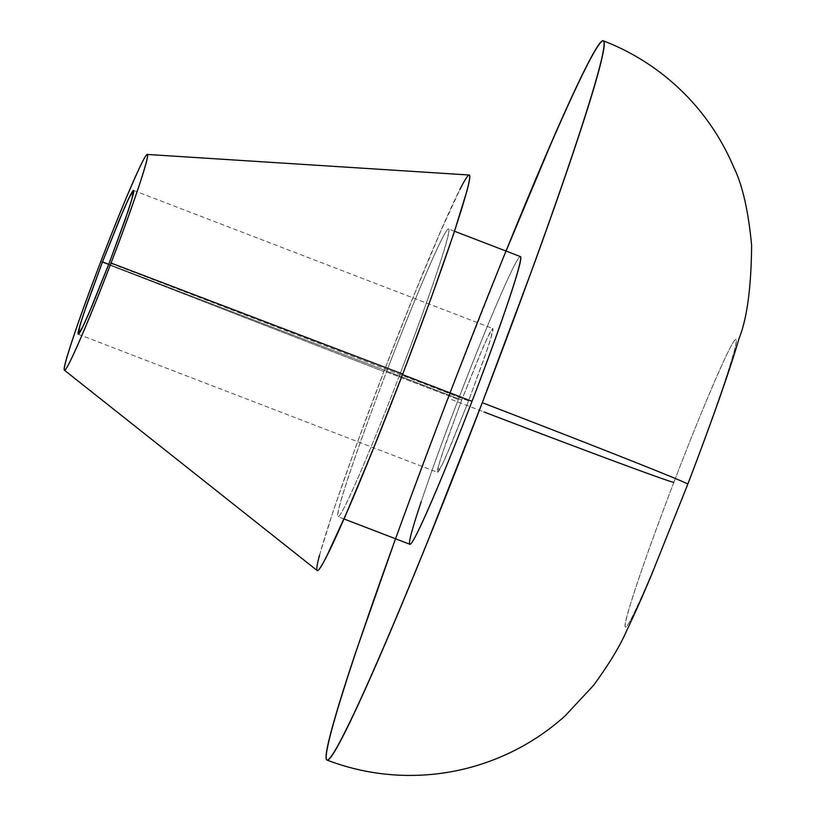<?xml version="1.0" encoding="UTF-8"?>
<svg xmlns="http://www.w3.org/2000/svg" width="816" height="816" viewBox="0 0 816 816"><rect width="100%" height="100%" fill="white"/><g stroke="black" fill="none" stroke-linecap="round" stroke-linejoin="round"><path stroke-width="0.61" stroke-dasharray="4.08 3.06" d="M461.734 399.983L108.752 264.302L461.734 399.983L445.934 442.986L439.263 463.437L437.519 472.352L442.292 464.365L451.228 444.2L468.588 400.891L484.378 357.887L491.059 337.436L492.803 328.522L488.029 336.518L479.084 356.684L461.734 399.983L482.256 349.258C488.315 335.305 491.824 328.389 492.772 328.511C493.711 328.634 491.824 335.764 487.101 349.901L468.588 400.891L109.334 262.803L468.588 400.891L448.055 451.615C441.997 465.579 438.498 472.495 437.549 472.362C436.601 472.24 438.488 465.11 443.21 450.983L461.734 399.983M673.853 482.389A154.102 6.722 -69 0 0 625.484 627.147A154.102 6.722 -69 0 0 687.562 484.194A154.102 6.722 -69 0 0 735.93 339.436A154.102 6.722 -69 0 0 673.853 482.389C689.102 442.66 702.79 408.847 714.908 380.929C727.036 353.022 734.043 339.191 735.93 339.436C737.827 339.691 734.043 353.95 724.598 382.214C715.163 410.479 702.811 444.475 687.562 484.194C672.313 523.923 658.624 557.746 646.507 585.653C634.389 613.571 627.382 627.402 625.484 627.147C623.597 626.902 627.371 612.643 636.817 584.378C646.262 556.104 658.604 522.107 673.853 482.389A231.142 2.417 -159 0 1 448.025 398.177L395.495 538.754M520.435 256.591A154.102 6.722 -69 0 0 458.306 399.534L386.458 371.912A154.102 6.722 111 0 1 448.586 228.98A154.102 6.722 111 0 1 400.156 373.728C415.405 333.999 427.757 300.002 437.203 271.738C446.648 243.474 450.422 229.214 448.525 228.959C446.638 228.715 439.63 242.546 427.513 270.463C415.385 298.37 401.707 332.194 386.458 371.912C371.209 411.641 358.856 445.638 349.411 473.902C339.966 502.166 336.192 516.426 338.089 516.671C339.976 516.926 346.984 503.095 359.111 475.177C371.229 447.27 384.907 413.447 400.156 373.728A154.102 6.722 111 0 1 338.028 516.661A154.102 6.722 111 0 1 386.458 371.912L458.306 399.534A154.102 6.722 -69 0 0 409.887 544.282M469.21 175.012A211.885 9.241 -69 0 0 383.887 371.576L100.766 261.671L383.887 371.576A211.885 9.241 -69 0 0 317.21 570.557M319.556 555.084L332.959 511.805L355.541 447.362L383.887 371.576L413.661 295.973L440.334 232.07L459.847 189.598M506.073 251.073L448.025 398.177M421.27 501.514C430.715 473.249 443.057 439.253 458.306 399.534C473.555 359.805 487.244 325.992 499.361 298.075C511.479 270.167 518.486 256.336 520.384 256.581M133.549 190.424L492.803 328.522M343.944 518.935L338.018 516.661M454.522 231.254L448.596 228.98M78.265 334.264L437.519 472.352"/><path stroke-width="1.22" d="M108.752 264.302L102.479 261.895L119.83 218.586L128.775 198.421L133.549 190.424L131.804 199.349L125.134 219.79L109.334 262.803L88.801 313.528C82.742 327.481 79.244 334.397 78.295 334.274C77.347 334.152 79.234 327.022 83.956 312.885L102.479 261.895L123.012 211.16C129.071 197.207 132.569 190.291 133.518 190.414C134.467 190.546 132.58 197.676 127.857 211.803L109.334 262.803L91.984 306.102L83.038 326.267L78.265 334.264L80.009 325.339L86.68 304.898L102.479 261.895L108.752 264.302M395.495 538.754L355.429 653.137C344.087 687.072 335.968 713.306 331.061 731.83C326.155 750.363 324.839 759.778 327.104 760.073C329.378 760.379 335.07 751.536 344.168 733.564C353.277 715.591 365.099 689.846 379.654 656.339C394.21 622.832 410.377 584.103 428.155 540.151L482.287 402.696A231.142 2.417 21 0 1 687.806 484.163A231.142 2.417 -159 0 0 482.287 402.696A385.244 16.799 111 0 1 326.971 760.043A385.244 16.799 111 0 1 448.025 398.177A385.244 16.799 111 0 1 603.35 40.831A385.244 16.799 111 0 1 482.287 402.696L533.817 264.904C549.862 220.728 563.55 181.672 574.892 147.737C586.225 113.801 594.354 87.567 599.26 69.044C604.166 50.51 605.482 41.096 603.208 40.8C600.943 40.504 595.252 49.337 586.143 67.31C577.045 85.282 565.213 111.027 550.657 144.534L506.073 251.073M343.944 518.935L409.867 544.272A154.102 6.722 -69 0 0 472.015 401.339L411.529 378.094M111.047 263.027A115.576 5.039 111 0 1 64.403 370.209A115.576 5.039 111 0 1 100.766 261.671A115.576 5.039 111 0 1 147.308 154.448A115.576 5.039 111 0 1 111.047 263.027L402.727 374.065L111.047 263.027C122.482 233.233 131.743 207.733 138.822 186.538C145.911 165.332 148.736 154.642 147.319 154.459C145.901 154.265 140.648 164.638 131.56 185.579C122.471 206.509 112.2 231.877 100.766 261.671C89.332 291.455 80.07 316.955 72.991 338.161C65.902 359.356 63.077 370.046 64.495 370.24C65.912 370.423 71.165 360.05 80.254 339.119C89.342 318.179 99.613 292.822 111.047 263.027M317.21 570.557A211.885 9.241 -69 0 0 402.727 374.065A211.885 9.241 -69 0 0 469.21 175.012L147.308 154.448M459.847 189.598C464.855 179.714 467.986 174.848 469.241 175.022C470.485 175.185 469.761 180.356 467.058 190.556L453.665 233.835L431.072 298.279L402.727 374.065L372.953 449.667L346.28 513.57L326.767 556.043C321.759 565.927 318.628 570.782 317.383 570.619C316.129 570.455 316.853 565.274 319.556 555.084M402.512 374.626L472.015 401.339A154.102 6.722 -69 0 0 520.435 256.591L454.522 231.254M520.384 256.581C522.271 256.836 518.497 271.096 509.051 299.36C499.606 327.624 487.264 361.621 472.015 401.339C456.766 441.068 443.078 474.881 430.96 502.799C418.832 530.716 411.835 544.547 409.938 544.292C408.041 544.048 411.825 529.788 421.27 501.514M673.853 482.389A231.142 2.417 21 0 1 484.041 411.988M603.381 40.841C625.77 49.46 646.364 61.302 665.183 76.357C695.589 100.949 718.457 131.264 733.768 167.3C742.397 184.732 748.354 210.742 751.618 245.31C751.23 287.681 747.028 318.791 739.01 338.64C730.198 369.107 712.643 419.2 687.806 484.174L651.76 574.28C642.722 595.925 634.358 614.703 626.688 630.635C620.038 646.007 608.981 664.255 593.518 685.399L565.039 715.938C548.342 730.942 529.788 743.305 509.388 753.025C474.514 769.427 437.845 776.822 399.391 775.2C374.36 774.017 350.217 768.958 326.93 760.033M64.382 370.189L317.179 570.537"/></g></svg>
